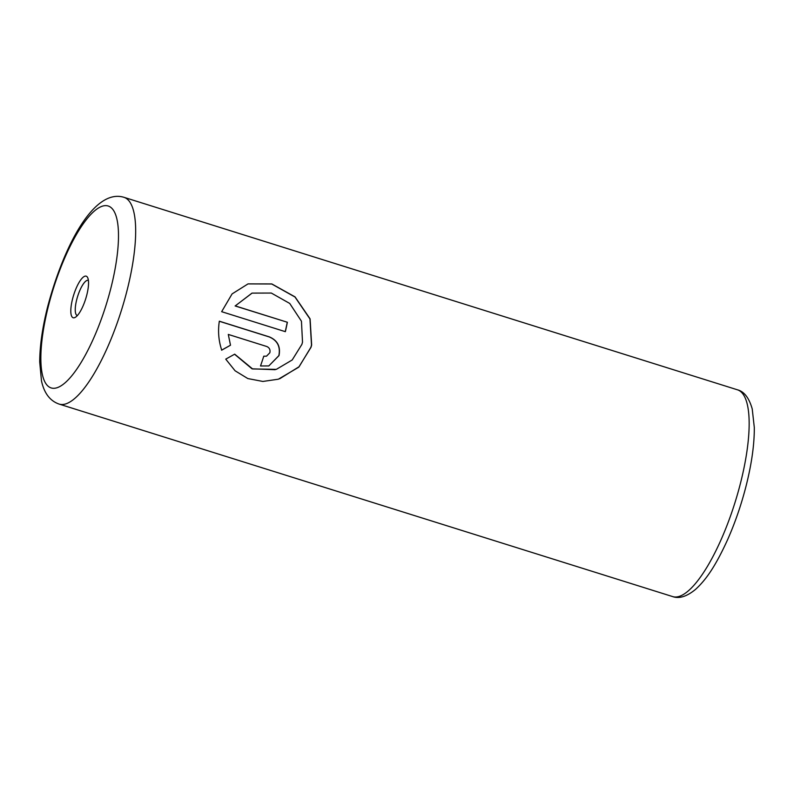 <?xml version="1.0" encoding="UTF-8"?>
<svg xmlns="http://www.w3.org/2000/svg" width="794" height="794" viewBox="0 0 794 794"><rect width="100%" height="100%" fill="white"/><g stroke="black" fill="none" stroke-linecap="round" stroke-linejoin="round"><path stroke-width="1.19" d="M72.492 299.199A21.775 6.302 -72.6 0 0 75.281 317.342A21.775 6.302 -72.6 0 0 86.854 294.733A21.775 6.302 -72.6 0 0 87.707 277.731A21.775 6.302 -72.6 0 0 72.492 299.199M88.402 280.411A18.421 5.33 -72.6 0 0 88.253 280.351A18.421 5.33 -72.6 0 0 76.671 299.814A18.421 5.33 -72.6 0 0 77.226 315.506A18.421 5.33 -72.6 0 0 77.375 315.546M248.026 283.895L232.086 293.909L221.655 311.685L285.364 331.674A108.351 31.373 -72.6 0 0 287.378 322.265L235.242 305.908L252.095 293.105L271.31 293.046L289.731 303.447L301.452 321.233L302.514 342.145L301.889 344.388L292.202 359.97L276.342 369.359L252.641 368.952L234.696 354.164L225.744 359.136L235.093 370.788L247.827 378.559L262.864 381.448L278.357 379.204L298.743 367.185L311.04 347.256L311.645 345.013L310.097 318.87L295.031 296.877L271.816 283.934L248.026 283.895L271.737 283.994L294.981 297.006L309.968 318.97L311.506 345.062L310.891 347.296L299.13 366.699L279.687 378.768M234.567 354.233L252.016 368.813L275.171 369.706M263.757 356.258L266.516 356.169L263.777 356.178A108.351 31.373 107.4 0 1 260.511 365.974L268.799 365.935L278.992 355.613C280.758 346.611 277.543 340.368 269.345 336.884L219.333 321.193C217.804 331.118 218.608 340.765 221.725 350.144L230.498 345.221L228.285 334.423L266.715 346.482C269.424 347.653 270.476 349.747 269.851 352.744L266.516 356.169M219.323 321.272L269.206 336.924C277.394 340.408 280.61 346.65 278.843 355.662L268.848 365.915M230.498 345.221L228.285 334.423M230.359 345.271L221.576 350.184M251.976 293.135L235.242 305.908M235.103 305.948L287.378 322.265M287.239 322.314A108.351 31.373 107.4 0 1 285.245 331.634M740.762 482.097A108.351 31.373 -72.6 0 0 737.467 389.814C744.157 391.531 749.079 397.903 752.226 408.93L754.3 427.46C754.419 444.044 751.759 463.259 746.31 485.094C741.467 504.25 735.224 522.462 727.582 539.741C715.394 566.459 705.945 579.888 695.484 589.436C686.78 596.562 679.148 598.944 672.597 596.572A108.351 31.373 -72.6 0 0 740.762 482.097M737.467 389.814L123.983 197.319A108.351 31.373 107.4 0 1 127.278 289.592A108.351 31.373 107.4 0 1 59.103 404.077L672.597 596.572M111.11 287.2A95.349 27.611 -72.6 0 0 102.486 206.142A95.349 27.611 -72.6 0 0 48.236 306.732A95.349 27.611 -72.6 0 0 56.86 387.79A95.349 27.611 -72.6 0 0 111.11 287.2M123.983 197.319C93.95 188.059 63.649 245.971 47.501 307.298C42.39 327.724 39.789 345.936 39.7 361.945L41.477 380.892C44.156 393.209 50.032 400.94 59.103 404.077"/></g></svg>
